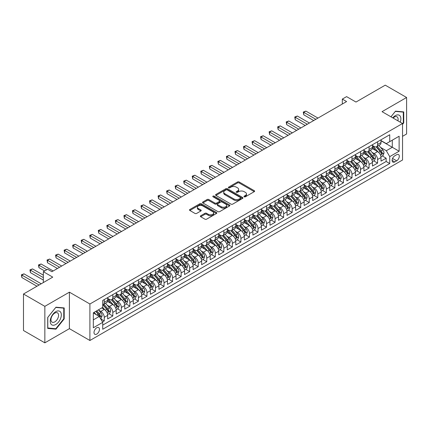 <?xml version="1.0" encoding="UTF-8"?>
<svg xmlns="http://www.w3.org/2000/svg" width="428" height="428" viewBox="0 0 428 428"><rect width="100%" height="100%" fill="white"/><g stroke="black" fill="none" stroke-linecap="round" stroke-linejoin="round"><path stroke-width="0.64" d="M244.201 196.805A0.829 0.482 0 0 0 245.372 196.805L254.28 191.658A1.188 0.685 0 0 0 254.628 191.177A1.188 0.685 0 0 0 254.28 190.69L239.188 181.98A1.188 0.685 0 0 0 237.513 181.98L228.606 187.122A0.829 0.482 0 0 0 228.359 187.459A0.829 0.482 0 0 0 228.606 187.801A0.829 0.482 0 0 0 229.777 187.801L230.927 187.132A3.793 2.188 0 0 1 236.293 187.132L237.556 187.86A3.793 2.188 0 0 1 238.664 189.406A3.793 2.188 0 0 1 237.556 190.958L236.4 191.621A0.829 0.482 0 0 0 236.16 191.963A0.829 0.482 0 0 0 236.4 192.3A0.829 0.482 0 0 0 237.572 192.3L238.728 191.637A3.793 2.188 0 0 1 244.094 191.637L245.351 192.359A3.793 2.188 0 0 1 246.464 193.911A3.793 2.188 0 0 1 245.351 195.457L244.201 196.126A0.829 0.482 0 0 0 243.955 196.463A0.829 0.482 0 0 0 244.201 196.805L244.201 196.126M96.739 334.086A3.868 2.231 120 0 0 99.264 330.678A3.868 2.231 120 0 0 98.675 327.58A3.868 2.231 120 0 0 96.739 327.773A3.868 2.231 120 0 0 94.213 331.181A3.868 2.231 120 0 0 94.807 334.279A3.868 2.231 120 0 0 96.739 334.086M200.705 215.766A1.188 0.685 0 0 0 200.358 216.252A1.188 0.685 0 0 0 200.705 216.734L204.937 219.179A1.188 0.685 0 0 0 206.617 219.179L216.509 213.465A1.188 0.685 0 0 0 216.857 212.984A1.188 0.685 0 0 0 216.509 212.497L201.417 203.787A1.188 0.685 0 0 0 199.742 203.787L189.845 209.495A1.188 0.685 0 0 0 189.497 209.982A1.188 0.685 0 0 0 189.845 210.464L194.959 213.417A1.188 0.685 0 0 0 196.639 213.417L200.871 210.972A1.188 0.685 0 0 0 201.219 210.49A1.188 0.685 0 0 0 200.871 210.004L198.335 208.543A3.173 1.83 0 0 1 197.404 207.248A3.173 1.83 0 0 1 199.362 205.552A3.173 1.83 0 0 1 202.819 205.954L212.759 211.689A3.173 1.83 0 0 1 213.684 212.984A3.173 1.83 0 0 1 211.726 214.674A3.173 1.83 0 0 1 208.27 214.278L206.617 213.321A1.188 0.685 0 0 0 204.937 213.321L200.705 215.766L200.705 216.734M402.545 136.329L406.6 133.985L406.6 97.488L385.243 85.161L355.989 102.051L346.594 96.626L342.32 99.093L346.594 101.559L51.895 271.7L47.626 269.233L43.351 271.7L43.351 282.55M44.849 306.346L44.849 342.839L69.406 328.661L69.406 292.169L44.849 306.346L23.492 294.015L52.751 277.125L43.351 271.7M69.406 292.169L89.907 304.003L402.545 123.505L402.545 159.997L89.907 340.495L89.907 304.003M406.6 97.488L382.044 111.665L402.545 123.505M231.013 204.124A1.188 0.685 0 0 0 232.693 204.124L242.585 198.41A1.188 0.685 0 0 0 242.933 197.929A1.188 0.685 0 0 0 242.585 197.442L227.493 188.732A1.188 0.685 0 0 0 225.813 188.732L215.921 194.44A1.188 0.685 0 0 0 215.573 194.927A1.188 0.685 0 0 0 215.921 195.409L231.013 204.124M213.363 196.982A0.829 0.482 0 0 1 214.203 197.099L229.531 205.948L219.655 211.651A1.188 0.685 0 0 1 217.975 211.651L202.883 202.936L202.883 201.968A1.188 0.685 0 0 0 202.535 202.455A1.188 0.685 0 0 0 202.883 202.936M202.883 201.968L207.12 199.523A1.188 0.685 0 0 1 208.794 199.523L214.915 203.059A1.188 0.685 0 0 0 216.595 203.059L219.404 201.438A1.188 0.685 0 0 0 219.751 200.951A1.188 0.685 0 0 0 219.404 200.47L213.032 196.789A0.829 0.482 0 0 1 212.786 196.452A0.829 0.482 0 0 1 213.299 196.008A0.829 0.482 0 0 1 214.203 196.115L229.547 204.969A1.188 0.685 0 0 1 229.895 205.456A1.188 0.685 0 0 1 229.547 205.938L229.547 204.969M44.849 342.839L23.492 330.512L23.492 294.015M102.485 321.942L104.255 320.92L100.714 318.871M98.697 310.161L100.842 311.402A4.831 2.787 60 0 1 104.255 317.319L107.674 315.345L107.674 318.946L112.799 315.987L108.91 313.745M107.235 305.228L109.381 306.469A4.831 2.787 60 0 1 112.799 312.387L116.218 310.412L116.218 314.013L121.343 311.054L117.454 308.813M115.779 300.301L117.925 301.537A4.831 2.787 60 0 1 121.343 307.454L124.757 305.485L124.757 309.08L129.882 306.122L125.998 303.88M124.323 295.368L126.469 296.604A4.831 2.787 60 0 1 129.882 302.521L133.301 300.552L133.301 304.153L138.426 301.194L134.536 298.947M132.862 290.435L135.007 291.671A4.831 2.787 60 0 1 138.426 297.594L141.839 295.62L141.839 299.22L146.965 296.262L143.08 294.015M141.406 285.503L143.551 286.744A4.831 2.787 60 0 1 146.965 292.661L150.383 290.687L150.383 294.287L155.508 291.329L151.624 289.087M149.95 280.57L152.09 281.811A4.831 2.787 60 0 1 155.508 287.728L158.927 285.754L158.927 289.355L164.052 286.396L160.163 284.155M158.488 275.643L160.634 276.879A4.831 2.787 60 0 1 164.052 282.796L167.466 280.822L167.466 284.422L172.591 281.464L168.707 279.222M167.032 270.71L169.178 271.946A4.831 2.787 60 0 1 172.591 277.863L176.01 275.894L176.01 279.495L181.135 276.536L177.246 274.289M175.571 265.777L177.716 267.013A4.831 2.787 60 0 1 181.135 272.936L184.554 270.961L184.554 274.562L189.679 271.603L185.789 269.356M184.115 260.845L186.26 262.086A4.831 2.787 60 0 1 189.679 268.003L193.092 266.029L193.092 269.629L198.218 266.671L194.333 264.424M192.659 255.912L194.804 257.153A4.831 2.787 60 0 1 198.218 263.07L201.636 261.096L201.636 264.697L206.761 261.738L202.872 259.496M201.197 250.985L203.343 252.22A4.831 2.787 60 0 1 206.761 258.137L210.18 256.163L210.18 259.764L215.3 256.805L211.416 254.564M209.741 246.052L211.887 247.288A4.831 2.787 60 0 1 215.3 253.205L218.719 251.236L218.719 254.837L223.844 251.873L219.96 249.631M218.285 241.119L220.425 242.355A4.831 2.787 60 0 1 223.844 248.277L227.263 246.303L227.263 249.904L232.388 246.945L228.499 244.698M226.824 236.186L228.969 237.428A4.831 2.787 60 0 1 232.388 243.345L235.801 241.371L235.801 244.971L240.927 242.013L237.042 239.766M235.368 231.254L237.513 232.495A4.831 2.787 60 0 1 240.927 238.412L244.345 236.438L244.345 240.038L249.471 237.08L245.586 234.838M243.906 226.326L246.052 227.562A4.831 2.787 60 0 1 249.471 233.479L252.889 231.505L252.889 235.106L258.014 232.147L254.125 229.906M252.45 221.394L254.596 222.63A4.831 2.787 60 0 1 258.014 228.547L261.428 226.578L261.428 230.178L266.553 227.215L262.669 224.973M260.994 216.461L263.14 217.697A4.831 2.787 60 0 1 266.553 223.619L269.972 221.645L269.972 225.246L275.097 222.287L271.208 220.04M269.533 211.528L271.678 212.769A4.831 2.787 60 0 1 275.097 218.687L278.516 216.712L278.516 220.313L283.641 217.354L279.752 215.107M278.077 206.596L280.222 207.837A4.831 2.787 60 0 1 283.641 213.754L287.054 211.78L287.054 215.38L292.18 212.422L288.295 210.18M286.621 201.668L288.761 202.904A4.831 2.787 60 0 1 292.18 208.821L295.598 206.847L295.598 210.448L300.724 207.489L296.834 205.247M295.16 196.736L297.305 197.971A4.831 2.787 60 0 1 300.724 203.889L304.137 201.92L304.137 205.52L309.262 202.556L305.378 200.315M303.703 191.803L305.849 193.039A4.831 2.787 60 0 1 309.262 198.961L312.681 196.987L312.681 200.588L317.806 197.629L313.922 195.382M312.247 186.87L314.387 188.111A4.831 2.787 60 0 1 317.806 194.028L321.225 192.054L321.225 195.655L326.35 192.696L322.461 190.449M320.786 181.937L322.931 183.179A4.831 2.787 60 0 1 326.35 189.096L329.763 187.122L329.763 190.722L334.889 187.764L331.005 185.522M329.33 177.005L331.475 178.246A4.831 2.787 60 0 1 334.889 184.163L338.307 182.189L338.307 185.789L343.433 182.831L339.543 180.589M337.869 172.077L340.014 173.313A4.831 2.787 60 0 1 343.433 179.23L346.851 177.262L346.851 180.857L351.976 177.898L348.087 175.657M346.413 167.145L348.558 168.381A4.831 2.787 60 0 1 351.976 174.298L355.39 172.329L355.39 175.929L360.515 172.971L356.631 170.724M354.956 162.212L357.102 163.453A4.831 2.787 60 0 1 360.515 169.37L363.934 167.396L363.934 170.997L369.059 168.038L365.17 165.791M363.495 157.279L365.64 158.521A4.831 2.787 60 0 1 369.059 164.438L372.472 162.463L372.472 166.064L377.598 163.105L377.598 159.505A4.831 2.787 -120 0 0 374.184 153.588L372.039 152.347M373.714 160.864L377.598 163.105M107.674 315.345A4.831 2.787 -120 0 0 104.255 309.428L101.693 307.946M116.218 310.412A4.831 2.787 -120 0 0 112.799 304.495L107.519 301.446M124.757 305.485A4.831 2.787 -120 0 0 121.343 299.563L116.058 296.513M133.301 300.552A4.831 2.787 -120 0 0 129.882 294.635L124.602 291.58M141.839 295.62A4.831 2.787 -120 0 0 138.426 289.703L133.14 286.653M150.383 290.687A4.831 2.787 -120 0 0 146.965 284.77L141.684 281.72M158.927 285.754A4.831 2.787 -120 0 0 155.508 279.837L150.228 276.788M167.466 280.822A4.831 2.787 -120 0 0 164.052 274.904L158.767 271.855M176.01 275.894A4.831 2.787 -120 0 0 172.591 269.977L167.311 266.922M184.554 270.961A4.831 2.787 -120 0 0 181.135 265.044L175.855 261.995M193.092 266.029A4.831 2.787 -120 0 0 189.679 260.112L184.393 257.062M201.636 261.096A4.831 2.787 -120 0 0 198.218 255.179L192.937 252.129M210.18 256.163A4.831 2.787 -120 0 0 206.761 250.246L201.476 247.197M218.719 251.236A4.831 2.787 -120 0 0 215.3 245.314L210.02 242.264M227.263 246.303A4.831 2.787 -120 0 0 223.844 240.386L218.564 237.337M235.801 241.371A4.831 2.787 -120 0 0 232.388 235.454L227.102 232.404M244.345 236.438A4.831 2.787 -120 0 0 240.927 230.521L235.646 227.471M252.889 231.505A4.831 2.787 -120 0 0 249.471 225.588L244.19 222.539M261.428 226.578A4.831 2.787 -120 0 0 258.014 220.655L252.729 217.606M269.972 221.645A4.831 2.787 -120 0 0 266.553 215.728L261.273 212.679M278.516 216.712A4.831 2.787 -120 0 0 275.097 210.795L269.811 207.746M287.054 211.78A4.831 2.787 -120 0 0 283.641 205.863L278.355 202.813M295.598 206.847A4.831 2.787 -120 0 0 292.18 200.93L286.899 197.88M304.137 201.92A4.831 2.787 -120 0 0 300.724 195.997L295.438 192.948M312.681 196.987A4.831 2.787 -120 0 0 309.262 191.07L303.982 188.02M321.225 192.054A4.831 2.787 -120 0 0 317.806 186.137L312.526 183.088M329.763 187.122A4.831 2.787 -120 0 0 326.35 181.204L321.064 178.155M338.307 182.189A4.831 2.787 -120 0 0 334.889 176.272L329.608 173.222M346.851 177.262A4.831 2.787 -120 0 0 343.433 171.339L338.152 168.29M355.39 172.329A4.831 2.787 -120 0 0 351.976 166.412L346.691 163.362M363.934 167.396A4.831 2.787 -120 0 0 360.515 161.479L355.235 158.43M372.472 162.463A4.831 2.787 -120 0 0 369.059 156.546L363.773 153.497M396.649 154.722L394.771 155.808A3.745 2.161 120 0 0 392.321 159.109A3.745 2.161 120 0 0 392.899 162.105A3.745 2.161 120 0 0 394.771 161.923L396.649 160.837A3.745 2.161 120 0 0 399.094 157.536A3.745 2.161 120 0 0 398.522 154.535A3.745 2.161 120 0 0 396.649 154.722M93.325 319.882L99.301 316.431L102.72 322.348L102.72 329.255L389.731 163.549L389.731 156.643L386.313 150.726L380.583 147.419M102.72 322.348L93.325 327.773L93.325 312.782L102.72 307.358L102.72 300.451L389.731 134.75L389.731 141.652L399.126 136.227L399.126 151.218L389.731 156.643M107.674 298.38L109.381 299.365A4.831 2.787 60 0 0 111.799 299.605L115.218 297.631A4.831 2.787 -120 0 0 116.218 295.422L116.218 292.661M116.218 293.447L117.925 294.437A4.831 2.787 60 0 0 120.343 294.673L123.756 292.704A4.831 2.787 -120 0 0 124.757 290.489L124.757 287.728M124.757 288.515L126.469 289.505A4.831 2.787 60 0 0 128.882 289.745L132.3 287.771A4.831 2.787 -120 0 0 133.301 285.556L133.301 282.796M133.301 283.587L135.007 284.572A4.831 2.787 60 0 0 137.425 284.813L140.839 282.838A4.831 2.787 -120 0 0 141.839 280.629L141.839 277.863M141.839 278.655L143.551 279.639A4.831 2.787 60 0 0 145.964 279.88L149.383 277.906A4.831 2.787 -120 0 0 150.383 275.696L150.383 272.936M150.383 273.722L152.09 274.706A4.831 2.787 60 0 0 154.508 274.947L157.927 272.973A4.831 2.787 -120 0 0 158.927 270.764L158.927 268.003M158.927 268.789L160.634 269.779A4.831 2.787 60 0 0 163.052 270.014L166.465 268.046A4.831 2.787 -120 0 0 167.466 265.831L167.466 263.07M167.466 263.857L169.178 264.846A4.831 2.787 60 0 0 171.591 265.087L175.009 263.113A4.831 2.787 -120 0 0 176.01 260.898L176.01 258.137M176.01 258.929L177.716 259.914A4.831 2.787 60 0 0 180.135 260.154L183.553 258.18A4.831 2.787 -120 0 0 184.554 255.971L184.554 253.205M184.554 253.997L186.26 254.981A4.831 2.787 60 0 0 188.678 255.222L192.092 253.248A4.831 2.787 -120 0 0 193.092 251.038L193.092 248.277M193.092 249.064L194.804 250.048A4.831 2.787 60 0 0 197.217 250.289L200.636 248.315A4.831 2.787 -120 0 0 201.636 246.105L201.636 243.345M201.636 244.131L203.343 245.121A4.831 2.787 60 0 0 205.761 245.356L209.174 243.388A4.831 2.787 -120 0 0 210.18 241.173L210.18 238.412M210.18 239.199L211.887 240.188A4.831 2.787 60 0 0 214.3 240.429L217.718 238.455A4.831 2.787 -120 0 0 218.719 236.24L218.719 233.479M218.719 234.271L220.425 235.256A4.831 2.787 60 0 0 222.844 235.496L226.262 233.522A4.831 2.787 -120 0 0 227.263 231.313L227.263 228.547M227.263 229.338L228.969 230.323A4.831 2.787 60 0 0 231.388 230.564L234.801 228.589A4.831 2.787 -120 0 0 235.801 226.38L235.801 223.614M235.801 224.406L237.513 225.39A4.831 2.787 60 0 0 239.926 225.631L243.345 223.657A4.831 2.787 -120 0 0 244.345 221.447L244.345 218.687M244.345 219.473L246.052 220.463A4.831 2.787 60 0 0 248.47 220.698L251.889 218.729A4.831 2.787 -120 0 0 252.889 216.514L252.889 213.754M252.889 214.54L254.596 215.53A4.831 2.787 60 0 0 257.014 215.766L260.427 213.797A4.831 2.787 -120 0 0 261.428 211.582L261.428 208.821M261.428 209.613L263.14 210.597A4.831 2.787 60 0 0 265.553 210.838L268.971 208.864A4.831 2.787 -120 0 0 269.972 206.649L269.972 203.889M269.972 204.68L271.678 205.665A4.831 2.787 60 0 0 274.097 205.905L277.51 203.931A4.831 2.787 -120 0 0 278.516 201.722L278.516 198.956M278.516 199.748L280.222 200.732A4.831 2.787 60 0 0 282.635 200.973L286.054 198.999A4.831 2.787 -120 0 0 287.054 196.789L287.054 194.028M287.054 194.815L288.761 195.805A4.831 2.787 60 0 0 291.179 196.04L294.598 194.071A4.831 2.787 -120 0 0 295.598 191.856L295.598 189.096M295.598 189.882L297.305 190.872A4.831 2.787 60 0 0 299.723 191.107L303.136 189.139A4.831 2.787 -120 0 0 304.137 186.924L304.137 184.163M304.137 184.955L305.849 185.939A4.831 2.787 60 0 0 308.262 186.18L311.68 184.206A4.831 2.787 -120 0 0 312.681 181.991L312.681 179.23M312.681 180.022L314.387 181.007A4.831 2.787 60 0 0 316.806 181.247L320.224 179.273A4.831 2.787 -120 0 0 321.225 177.064L321.225 174.298M321.225 175.089L322.931 176.074A4.831 2.787 60 0 0 325.35 176.315L328.763 174.34A4.831 2.787 -120 0 0 329.763 172.131L329.763 169.37M329.763 170.157L331.475 171.147A4.831 2.787 60 0 0 333.888 171.382L337.307 169.413A4.831 2.787 -120 0 0 338.307 167.198L338.307 164.438M338.307 165.224L340.014 166.214A4.831 2.787 60 0 0 342.432 166.449L345.851 164.48A4.831 2.787 -120 0 0 346.851 162.266L346.851 159.505M346.851 160.297L348.558 161.281A4.831 2.787 60 0 0 350.971 161.522L354.389 159.548A4.831 2.787 -120 0 0 355.39 157.333L355.39 154.572M355.39 155.364L357.102 156.348A4.831 2.787 60 0 0 359.515 156.589L362.933 154.615A4.831 2.787 -120 0 0 363.934 152.405L363.934 149.639M363.934 150.431L365.64 151.416A4.831 2.787 60 0 0 368.059 151.656L371.472 149.682A4.831 2.787 -120 0 0 372.472 147.473L372.472 144.712M102.72 325.109L386.142 161.479L386.142 158.173L381.016 161.131L381.016 157.531A4.831 2.787 -120 0 0 377.598 151.614L372.317 148.564M372.472 145.499L374.184 146.483A4.831 2.787 -120 0 0 376.597 146.724A4.831 2.787 -120 0 0 377.598 144.514L377.598 141.754M376.597 146.724L380.016 144.75A4.831 2.787 -120 0 0 381.016 142.54L381.016 139.779M104.255 299.563L104.255 302.329A4.831 2.787 60 0 1 103.255 304.538A4.831 2.787 60 0 1 102.72 304.731M103.255 304.538L106.674 302.564A4.831 2.787 -120 0 0 107.674 300.354L107.674 297.594M112.799 294.63L112.799 297.396A4.831 2.787 60 0 1 111.799 299.605M121.343 289.703L121.343 292.463A4.831 2.787 60 0 1 120.343 294.673M129.882 284.77L129.882 287.53A4.831 2.787 60 0 1 128.882 289.745M138.426 279.837L138.426 282.598A4.831 2.787 60 0 1 137.425 284.813M146.965 274.904L146.965 277.665A4.831 2.787 60 0 1 145.964 279.88M155.508 269.972L155.508 272.738A4.831 2.787 60 0 1 154.508 274.947M164.052 265.044L164.052 267.805A4.831 2.787 60 0 1 163.052 270.014M172.591 260.112L172.591 262.872A4.831 2.787 60 0 1 171.591 265.087M181.135 255.179L181.135 257.94A4.831 2.787 60 0 1 180.135 260.154M189.679 250.246L189.679 253.007A4.831 2.787 60 0 1 188.678 255.222M198.218 245.314L198.218 248.079A4.831 2.787 60 0 1 197.217 250.289M206.761 240.386L206.761 243.147A4.831 2.787 60 0 1 205.761 245.356M215.3 235.454L215.3 238.214A4.831 2.787 60 0 1 214.3 240.429M223.844 230.521L223.844 233.281A4.831 2.787 60 0 1 222.844 235.496M232.388 225.588L232.388 228.349A4.831 2.787 60 0 1 231.388 230.564M240.927 220.655L240.927 223.421A4.831 2.787 60 0 1 239.926 225.631M249.471 215.728L249.471 218.489A4.831 2.787 60 0 1 248.47 220.698M258.014 210.795L258.014 213.556A4.831 2.787 60 0 1 257.014 215.766M266.553 205.863L266.553 208.623A4.831 2.787 60 0 1 265.553 210.838M275.097 200.93L275.097 203.691A4.831 2.787 60 0 1 274.097 205.905M283.641 195.997L283.641 198.763A4.831 2.787 60 0 1 282.635 200.973M292.18 191.07L292.18 193.831A4.831 2.787 60 0 1 291.179 196.04M300.724 186.137L300.724 188.898A4.831 2.787 60 0 1 299.723 191.107M309.262 181.204L309.262 183.965A4.831 2.787 60 0 1 308.262 186.18M317.806 176.272L317.806 179.032A4.831 2.787 60 0 1 316.806 181.247M326.35 171.339L326.35 174.105A4.831 2.787 60 0 1 325.35 176.315M334.889 166.412L334.889 169.172A4.831 2.787 60 0 1 333.888 171.382M343.433 161.479L343.433 164.24A4.831 2.787 60 0 1 342.432 166.449M351.976 156.546L351.976 159.307A4.831 2.787 60 0 1 350.971 161.522M360.515 151.614L360.515 154.374A4.831 2.787 60 0 1 359.515 156.589M369.059 146.681L369.059 149.447A4.831 2.787 60 0 1 368.059 151.656M369.059 164.438L369.059 168.038M360.515 169.37L360.515 172.971M351.976 174.298L351.976 177.898M343.433 179.23L343.433 182.831M334.889 184.163L334.889 187.764M326.35 189.096L326.35 192.696M317.806 194.028L317.806 197.629M309.262 198.961L309.262 202.556M300.724 203.889L300.724 207.489M292.18 208.821L292.18 212.422M283.641 213.754L283.641 217.354M275.097 218.687L275.097 222.287M266.553 223.619L266.553 227.215M258.014 228.547L258.014 232.147M249.471 233.479L249.471 237.08M240.927 238.412L240.927 242.013M232.388 243.345L232.388 246.945M223.844 248.277L223.844 251.873M215.3 253.205L215.3 256.805M206.761 258.137L206.761 261.738M198.218 263.07L198.218 266.671M189.679 268.003L189.679 271.603M181.135 272.936L181.135 276.536M172.591 277.863L172.591 281.464M164.052 282.796L164.052 286.396M155.508 287.728L155.508 291.329M146.965 292.661L146.965 296.262M138.426 297.594L138.426 301.194M129.882 302.521L129.882 306.122M121.343 307.454L121.343 311.054M112.799 312.387L112.799 315.987M104.255 317.319L104.255 320.92M99.301 316.431L93.325 312.98M386.313 150.726L392.294 147.275L392.294 140.175L399.126 136.227M381.016 140.764L399.126 151.218M381.016 140.566L386.313 143.626L389.731 141.652M69.406 328.661L89.907 340.495M342.32 99.093L342.32 104.025M382.258 155.931L386.142 158.173M386.142 161.479L389.731 163.549M402.545 124.371L403.738 122.884L403.738 111.895L395.493 111.157L390.951 116.812M47.711 328.437L55.95 329.169L64.195 318.919L64.195 307.925L55.95 307.192L47.711 317.448L47.711 328.437M403.31 122.638L403.738 122.884M63.767 318.673L64.195 318.919M55.084 328.667L55.95 329.169M244.532 196.917L245.351 196.447A3.793 2.188 0 0 0 246.464 194.895L246.464 193.911M238.664 189.406L238.664 190.396A3.793 2.188 0 0 1 237.556 191.942L236.732 192.418M254.264 191.669L239.188 182.965A1.188 0.685 0 0 0 237.513 182.965L228.937 187.913M242.569 198.421L227.493 189.716A1.188 0.685 0 0 0 225.813 189.716L215.937 195.419L215.921 194.44M240.488 198.266A0.829 0.482 0 0 0 240.734 197.929A0.829 0.482 0 0 0 240.488 197.592L227.241 189.941A0.829 0.482 0 0 0 226.07 189.941L224.85 190.642A3.793 2.188 0 0 0 223.742 192.193A3.793 2.188 0 0 0 224.85 193.74L233.907 198.966A3.793 2.188 0 0 0 239.273 198.966L240.488 198.266L240.488 199.255A0.829 0.482 0 0 0 240.734 198.913L240.734 197.929M223.742 192.193L223.742 193.178A3.793 2.188 0 0 0 224.85 194.729L224.85 193.74M240.488 199.255L239.273 199.956A3.793 2.188 0 0 1 233.907 199.956L224.85 194.729M202.899 202.947L207.12 200.513L207.12 199.523M219.751 200.951L219.751 201.941A1.188 0.685 0 0 1 219.404 202.423L216.595 204.044A1.188 0.685 0 0 1 214.915 204.044L208.794 200.513A1.188 0.685 0 0 0 207.12 200.513M221.265 206.724A3.173 1.83 0 0 0 224.721 207.125A3.173 1.83 0 0 0 226.68 205.429A3.173 1.83 0 0 0 225.754 204.135L222.25 202.118A1.188 0.685 0 0 0 220.575 202.118L217.766 203.739A1.188 0.685 0 0 0 217.419 204.22A1.188 0.685 0 0 0 217.766 204.707L221.265 206.724L221.265 207.714A3.173 1.83 0 0 0 224.721 208.11A3.173 1.83 0 0 0 226.68 206.419L226.68 205.429M217.419 204.22L217.419 205.21A1.188 0.685 0 0 0 217.766 205.691L217.766 204.707M221.265 207.714L217.766 205.691M213.684 212.984L213.684 213.968A3.173 1.83 0 0 1 211.726 215.659A3.173 1.83 0 0 1 208.27 215.263L206.617 214.31A1.188 0.685 0 0 0 204.937 214.31L200.721 216.745M197.404 207.248L197.404 208.233A3.173 1.83 0 0 0 198.335 209.527L198.335 208.543M200.871 210.004L200.871 210.972L198.335 209.527M216.493 213.476L201.417 204.771A1.188 0.685 0 0 0 199.742 204.771L189.861 210.474M380.947 156.685L383.151 155.412L384.007 152.946A3.199 1.846 -120 0 0 382.76 149.939L378.855 145.424M378.074 151.929L373.446 146.569A9.239 5.334 -120 0 0 372.472 145.552M375.538 150.421L372.949 147.425A7.672 4.43 -120 0 0 372.472 146.911M317.977 118.08L305.892 111.103L303.757 112.334L303.757 114.8L313.708 120.546M376.164 146.9L380.112 151.469A3.199 1.846 60 0 1 381.252 153.673C381.733 154.315 382.076 154.123 382.279 153.085A3.199 1.846 -120 0 0 381.134 150.875L377.234 146.36M376.394 146.825L380.636 151.737A1.632 0.942 60 0 1 381.048 152.373L382.279 153.085M381.252 153.673L381.487 154.053M303.757 114.8L303.286 112.061L315.843 119.31M303.286 112.061L305.892 111.103M400.244 122.178A7.854 4.531 120 0 0 395.322 115.64A7.854 4.531 120 0 0 392.754 117.85M397.906 120.824A5.377 3.103 120 0 0 397.002 116.812A5.377 3.103 120 0 0 394.311 117.074A5.377 3.103 120 0 0 393.07 118.037M390.967 116.823L395.322 111.398L403.31 112.115L403.31 122.761L402.545 123.719M402.78 111.81L403.31 112.115M60.589 318.512A7.854 4.531 120 0 0 58.556 310.926A7.854 4.531 120 0 0 50.975 317.651A7.854 4.531 120 0 0 53.008 325.237A7.854 4.531 120 0 0 60.589 318.512M58.064 317.795A5.377 3.103 120 0 0 57.459 312.841A5.377 3.103 120 0 0 51.478 317.207A5.377 3.103 120 0 0 52.082 322.156A5.377 3.103 120 0 0 58.064 317.795M47.797 328.019L47.797 317.367L55.779 307.432L63.767 308.149L63.767 318.796L55.779 328.731L47.711 327.971M63.237 307.839L63.767 308.149M372.403 161.618L374.612 160.345L375.463 157.879A3.199 1.846 -120 0 0 374.216 154.872L370.316 150.351M369.535 156.857L364.902 151.501A9.239 5.334 -120 0 0 363.934 150.485M366.994 155.353L364.405 152.357A7.672 4.43 -120 0 0 363.934 151.844M309.433 123.013L297.348 116.031L295.213 117.267L295.213 119.733L305.164 125.479M367.62 151.828L371.568 156.402A3.199 1.846 60 0 1 372.713 158.606C373.195 159.248 373.532 159.05 373.735 158.012A3.199 1.846 -120 0 0 372.595 155.808L368.69 151.293M367.855 151.758L372.098 156.664A1.632 0.942 60 0 1 372.504 157.306L373.735 158.012M372.713 158.606L372.943 158.986M295.213 119.733L294.742 116.994L307.299 124.243M294.742 116.994L297.348 116.031M363.859 166.551L366.068 165.278L366.924 162.811A3.199 1.846 -120 0 0 365.678 159.804L361.772 155.284M360.991 161.789L356.364 156.434A9.239 5.334 -120 0 0 355.39 155.418M358.45 160.286L355.866 157.29A7.672 4.43 -120 0 0 355.39 156.771M300.895 127.94L288.804 120.964L286.669 122.199L286.669 124.666L296.62 130.406M359.081 156.76L363.03 161.335A3.199 1.846 60 0 1 364.169 163.539C364.651 164.181 364.993 163.983 365.196 162.945A3.199 1.846 -120 0 0 364.051 160.741L360.151 156.22M359.311 156.685L363.554 161.597A1.632 0.942 60 0 1 363.966 162.239L365.196 162.945M364.169 163.539L364.399 163.919M286.669 124.666L286.204 121.927L298.755 129.176M286.204 121.927L288.804 120.964M355.32 171.484L357.524 170.205L358.38 167.739A3.199 1.846 -120 0 0 357.134 164.737L353.228 160.216M352.447 166.722L347.82 161.361A9.239 5.334 -120 0 0 346.851 160.345M349.911 165.219L347.322 162.223A7.672 4.43 -120 0 0 346.851 161.704M292.351 132.873L280.265 125.896L278.13 127.127L278.13 129.593L288.081 135.339M350.537 161.693L354.486 166.262A3.199 1.846 60 0 1 355.625 168.471C356.107 169.114 356.449 168.916 356.652 167.878A3.199 1.846 -120 0 0 355.513 165.673L351.607 161.153M350.773 161.618L355.01 166.529A1.632 0.942 60 0 1 355.422 167.166L356.652 167.878M355.625 168.471L355.861 168.851M278.13 129.593L277.66 126.859L290.216 134.108M277.66 126.859L280.265 125.896M346.776 176.411L348.986 175.138L349.837 172.671A3.199 1.846 -120 0 0 348.59 169.665L344.69 165.149M343.909 171.655L339.281 166.294A9.239 5.334 -120 0 0 338.307 165.278M341.367 170.151L338.778 167.15A7.672 4.43 -120 0 0 338.307 166.636M283.807 137.805L271.721 130.829L269.587 132.059L269.587 134.526L279.538 140.272M341.993 166.626L345.942 171.195A3.199 1.846 60 0 1 347.087 173.399C347.568 174.046 347.905 173.848 348.108 172.81A3.199 1.846 -120 0 0 346.969 170.606L343.063 166.085M342.229 166.551L346.471 171.462A1.632 0.942 60 0 1 346.883 172.099L348.108 172.81M347.087 173.399L347.317 173.779M269.587 134.526L269.116 131.792L281.672 139.041M269.116 131.792L271.721 130.829M338.238 181.344L340.442 180.07L341.298 177.604A3.199 1.846 -120 0 0 340.051 174.597L336.146 170.082M335.365 176.587L330.737 171.227A9.239 5.334 -120 0 0 329.763 170.21M332.829 175.079L330.239 172.083A7.672 4.43 -120 0 0 329.763 171.569M275.268 142.738L263.183 135.762L261.043 136.992L261.043 139.458L270.994 145.204M333.455 171.558L337.403 176.127A3.199 1.846 60 0 1 338.543 178.332C339.024 178.979 339.367 178.781 339.57 177.743A3.199 1.846 -120 0 0 338.425 175.534L334.525 171.018M333.685 171.484L337.927 176.395A1.632 0.942 60 0 1 338.339 177.031L339.57 177.743M338.543 178.332L338.778 178.711M261.043 139.458L260.577 136.719L273.134 143.969M260.577 136.719L263.183 135.762M329.694 186.276L331.898 185.003L332.754 182.537A3.199 1.846 -120 0 0 331.507 179.53L327.607 175.009M326.821 181.515L322.193 176.159A9.239 5.334 -120 0 0 321.225 175.143M324.285 180.011L321.695 177.015A7.672 4.43 -120 0 0 321.225 176.502M266.724 147.671L254.639 140.689L252.504 141.925L252.504 144.391L262.455 150.137M324.911 176.486L328.859 181.06A3.199 1.846 60 0 1 329.999 183.264C330.48 183.906 330.823 183.708 331.026 182.67A3.199 1.846 -120 0 0 329.886 180.466L325.981 175.951M325.146 176.416L329.383 181.322A1.632 0.942 60 0 1 329.795 181.964L331.026 182.67M329.999 183.264L330.234 183.644M252.504 144.391L252.033 141.652L264.59 148.901M252.033 141.652L254.639 140.689M321.15 191.209L323.359 189.936L324.21 187.469A3.199 1.846 -120 0 0 322.963 184.463L319.063 179.942M318.282 186.448L313.654 181.092A9.239 5.334 -120 0 0 312.681 180.076M315.741 184.944L313.152 181.948A7.672 4.43 -120 0 0 312.681 181.435M258.186 152.603L246.095 145.622L243.96 146.858L243.96 149.324L253.911 155.064M316.372 181.419L320.315 185.993A3.199 1.846 60 0 1 321.46 188.197C321.942 188.839 322.284 188.641 322.482 187.603A3.199 1.846 -120 0 0 321.342 185.399L317.442 180.878M316.602 181.344L320.845 186.255A1.632 0.942 60 0 1 321.257 186.897L322.482 187.603M321.46 188.197L321.69 188.577M243.96 149.324L243.489 146.585L256.046 153.834M243.489 146.585L246.095 145.622M312.611 196.142L314.815 194.863L315.671 192.397A3.199 1.846 -120 0 0 314.425 189.395L310.519 184.875M309.738 191.38L305.111 186.019A9.239 5.334 -120 0 0 304.137 185.003M307.202 189.877L304.613 186.881A7.672 4.43 -120 0 0 304.137 186.362M249.642 157.531L237.556 150.554L235.421 151.785L235.421 154.251L245.372 159.997M307.828 186.351L311.777 190.92A3.199 1.846 60 0 1 312.916 193.13C313.398 193.772 313.74 193.574 313.943 192.536A3.199 1.846 -120 0 0 312.798 190.332L308.898 185.811M308.058 186.276L312.301 191.188A1.632 0.942 60 0 1 312.713 191.824L313.943 192.536M312.916 193.13L313.152 193.51M235.421 154.251L234.951 151.517L247.507 158.767M234.951 151.517L237.556 150.554M304.067 201.069L306.277 199.796L307.127 197.329A3.199 1.846 -120 0 0 305.881 194.323L301.981 189.807M301.2 196.313L296.567 190.952A9.239 5.334 -120 0 0 295.598 189.936M298.658 194.81L296.069 191.808A7.672 4.43 -120 0 0 295.598 191.295M241.098 162.463L229.012 155.487L226.877 156.718L226.877 159.184L236.828 164.93M299.284 191.284L303.233 195.853A3.199 1.846 60 0 1 304.378 198.057C304.854 198.704 305.196 198.506 305.399 197.469A3.199 1.846 -120 0 0 304.26 195.264L300.354 190.744M299.52 191.209L303.762 196.12A1.632 0.942 60 0 1 304.169 196.757L305.399 197.469M304.378 198.057L304.608 198.437M226.877 159.184L226.407 156.45L238.963 163.699M226.407 156.45L229.012 155.487M295.523 206.002L297.733 204.728L298.589 202.262A3.199 1.846 -120 0 0 297.342 199.255L293.437 194.74M292.656 201.246L288.028 195.885A9.239 5.334 -120 0 0 287.054 194.868M290.114 199.742L287.53 196.741A7.672 4.43 -120 0 0 287.054 196.227M232.559 167.396L220.468 160.42L218.334 161.65L218.334 164.117L228.285 169.863M290.746 196.217L294.694 200.786A3.199 1.846 60 0 1 295.834 202.99C296.315 203.637 296.658 203.439 296.861 202.401A3.199 1.846 -120 0 0 295.716 200.192L291.816 195.676M290.976 196.142L295.218 201.053A1.632 0.942 60 0 1 295.63 201.69L296.861 202.401M295.834 202.99L296.064 203.37M218.334 164.117L217.863 161.377L230.419 168.627M217.863 161.377L220.468 160.42M286.985 210.934L289.189 209.661L290.045 207.195A3.199 1.846 -120 0 0 288.798 204.188L284.893 199.667M284.112 206.173L279.484 200.818A9.239 5.334 -120 0 0 278.516 199.801M281.576 204.67L278.986 201.674A7.672 4.43 -120 0 0 278.516 201.16M224.015 172.329L211.93 165.347L209.795 166.583L209.795 169.049L219.746 174.795M282.202 201.149L286.15 205.718A3.199 1.846 60 0 1 287.29 207.922C287.771 208.564 288.114 208.366 288.317 207.329A3.199 1.846 -120 0 0 287.177 205.124L283.272 200.609M282.432 201.074L286.674 205.986A1.632 0.942 60 0 1 287.086 206.622L288.317 207.329M287.29 207.922L287.525 208.302M209.795 169.049L209.324 166.31L221.881 173.559M209.324 166.31L211.93 165.347M278.441 215.867L280.65 214.594L281.501 212.128A3.199 1.846 -120 0 0 280.254 209.121L276.354 204.6M275.573 211.106L270.94 205.75A9.239 5.334 -120 0 0 269.972 204.734M273.032 209.602L270.442 206.606A7.672 4.43 -120 0 0 269.972 206.093M215.471 177.262L203.386 170.28L201.251 171.516L201.251 173.982L211.202 179.723M273.658 206.077L277.606 210.651A3.199 1.846 60 0 1 278.751 212.855C279.233 213.497 279.57 213.299 279.773 212.261A3.199 1.846 -120 0 0 278.633 210.057L274.728 205.536M273.893 206.002L278.136 210.913A1.632 0.942 60 0 1 278.548 211.555L279.773 212.261M278.751 212.855L278.981 213.235M201.251 173.982L200.78 171.243L213.337 178.492M200.78 171.243L203.386 170.28M269.897 220.8L272.106 219.521L272.962 217.055A3.199 1.846 -120 0 0 271.716 214.054L267.81 209.533M267.029 216.038L262.401 210.678A9.239 5.334 -120 0 0 261.428 209.661M264.493 214.535L261.904 211.539A7.672 4.43 -120 0 0 261.428 211.02M206.933 182.189L194.847 175.213L192.707 176.443L192.707 178.909L202.658 184.655M265.119 211.009L269.068 215.578A3.199 1.846 60 0 1 270.207 217.788C270.689 218.43 271.031 218.232 271.234 217.194A3.199 1.846 -120 0 0 270.089 214.99L266.189 210.469M265.349 210.934L269.592 215.846A1.632 0.942 60 0 1 270.004 216.482L271.234 217.194M270.207 217.788L270.442 218.168M192.707 178.909L192.242 176.176L204.798 183.425M192.242 176.176L194.847 175.213M261.358 225.727L263.562 224.454L264.418 221.988A3.199 1.846 -120 0 0 263.172 218.981L259.272 214.465M258.485 220.971L253.858 215.61A9.239 5.334 -120 0 0 252.889 214.594M255.949 219.468L253.36 216.466A7.672 4.43 -120 0 0 252.889 215.953M198.389 187.122L186.303 180.145L184.168 181.376L184.168 183.842L194.119 189.588M256.575 215.942L260.524 220.511A3.199 1.846 60 0 1 261.663 222.715C262.145 223.363 262.487 223.165 262.69 222.127A3.199 1.846 -120 0 0 261.551 219.922L257.645 215.402M256.811 215.867L261.048 220.778A1.632 0.942 60 0 1 261.46 221.415L262.69 222.127M261.663 222.715L261.899 223.095M184.168 183.842L183.698 181.108L196.254 188.357M183.698 181.108L186.303 180.145M252.814 230.66L255.024 229.387L255.874 226.92A3.199 1.846 -120 0 0 254.628 223.914L250.728 219.398M249.947 225.904L245.319 220.543A9.239 5.334 -120 0 0 244.345 219.527M247.405 224.4L244.816 221.399A7.672 4.43 -120 0 0 244.345 220.885M189.845 192.054L177.759 185.078L175.624 186.308L175.624 188.775L185.575 194.521M248.037 220.875L251.98 225.444A3.199 1.846 60 0 1 253.125 227.648C253.606 228.295 253.948 228.097 254.146 227.059A3.199 1.846 -120 0 0 253.007 224.85L249.107 220.334M248.267 220.8L252.509 225.711A1.632 0.942 60 0 1 252.921 226.348L254.146 227.059M253.125 227.648L253.355 228.028M175.624 188.775L175.154 186.036L187.71 193.285M175.154 186.036L177.759 185.078M244.276 235.593L246.48 234.319L247.336 231.853A3.199 1.846 -120 0 0 246.089 228.846L242.184 224.326M241.403 230.831L236.775 225.476A9.239 5.334 -120 0 0 235.801 224.459M238.867 229.328L236.277 226.332A7.672 4.43 -120 0 0 235.801 225.818M181.306 196.987L169.221 190.005L167.086 191.241L167.086 193.707L177.037 199.453M239.493 225.807L243.441 230.376A3.199 1.846 60 0 1 244.581 232.581C245.062 233.223 245.405 233.025 245.608 231.987A3.199 1.846 -120 0 0 244.463 229.783L240.563 225.267M239.723 225.733L243.965 230.644A1.632 0.942 60 0 1 244.377 231.281L245.608 231.987M244.581 232.581L244.816 232.96M167.086 193.707L166.615 190.968L179.172 198.218M166.615 190.968L169.221 190.005M235.732 240.525L237.941 239.252L238.792 236.786A3.199 1.846 -120 0 0 237.545 233.779L233.645 229.258M232.859 235.764L228.231 230.408A9.239 5.334 -120 0 0 227.263 229.392M230.323 234.26L227.733 231.264A7.672 4.43 -120 0 0 227.263 230.751M172.762 201.92L160.677 194.938L158.542 196.174L158.542 198.64L168.493 204.381M230.949 230.735L234.897 235.309A3.199 1.846 60 0 1 236.042 237.513C236.518 238.155 236.861 237.957 237.064 236.919A3.199 1.846 -120 0 0 235.924 234.715L232.019 230.194M231.184 230.66L235.427 235.571A1.632 0.942 60 0 1 235.833 236.213L237.064 236.919M236.042 237.513L236.272 237.893M158.542 198.64L158.071 195.901L170.628 203.15M158.071 195.901L160.677 194.938M227.188 245.458L229.397 244.179L230.253 241.718A3.199 1.846 -120 0 0 229.007 238.712L225.101 234.191M224.32 240.697L219.692 235.336A9.239 5.334 -120 0 0 218.719 234.319M221.779 239.193L219.19 236.197A7.672 4.43 -120 0 0 218.719 235.678M164.224 206.847L152.133 199.871L149.998 201.107L149.998 203.568L159.949 209.313M222.41 235.668L226.359 240.236A3.199 1.846 60 0 1 227.498 242.446C227.98 243.088 228.322 242.89 228.52 241.852A3.199 1.846 -120 0 0 227.38 239.648L223.48 235.127M222.64 235.593L226.883 240.504A1.632 0.942 60 0 1 227.295 241.141L228.52 241.852M227.498 242.446L227.728 242.826M149.998 203.568L149.527 200.834L162.084 208.083M149.527 200.834L152.133 199.871M218.649 250.385L220.853 249.112L221.709 246.646A3.199 1.846 -120 0 0 220.463 243.644L216.557 239.124M215.776 245.629L211.148 240.269A9.239 5.334 -120 0 0 210.18 239.252M213.24 244.126L210.651 241.13A7.672 4.43 -120 0 0 210.18 240.611M155.68 211.78L143.594 204.803L141.459 206.034L141.459 208.5L151.41 214.246M213.866 240.6L217.815 245.169A3.199 1.846 60 0 1 218.954 247.373C219.436 248.021 219.778 247.823 219.981 246.785A3.199 1.846 -120 0 0 218.842 244.581L214.936 240.06M214.096 240.525L218.339 245.437A1.632 0.942 60 0 1 218.751 246.073L219.981 246.785M218.954 247.373L219.19 247.753M141.459 208.5L140.989 205.766L153.545 213.016M140.989 205.766L143.594 204.803M210.105 255.318L212.315 254.045L213.165 251.578A3.199 1.846 -120 0 0 211.919 248.572L208.019 244.056M207.238 250.562L202.605 245.201A9.239 5.334 -120 0 0 201.636 244.185M204.696 249.059L202.107 246.057A7.672 4.43 -120 0 0 201.636 245.544M147.136 216.712L135.05 209.736L132.915 210.967L132.915 213.433L142.866 219.179M205.322 245.533L209.271 250.102A3.199 1.846 60 0 1 210.416 252.306C210.897 252.953 211.234 252.755 211.437 251.718A3.199 1.846 -120 0 0 210.298 249.508L206.392 244.993M205.558 245.458L209.8 250.369A1.632 0.942 60 0 1 210.207 251.006L211.437 251.718M210.416 252.306L210.646 252.686M132.915 213.433L132.445 210.694L145.001 217.943M132.445 210.694L135.05 209.736M201.561 260.251L203.771 258.977L204.627 256.511A3.199 1.846 -120 0 0 203.38 253.504L199.475 248.989M198.694 255.489L194.066 250.134A9.239 5.334 -120 0 0 193.092 249.117M196.152 253.986L193.568 250.99A7.672 4.43 -120 0 0 193.092 250.476M138.597 221.645L126.511 214.663L124.371 215.899L124.371 218.366L134.322 224.112M196.784 250.466L200.732 255.035A3.199 1.846 60 0 1 201.872 257.239C202.353 257.881 202.695 257.688 202.899 256.645A3.199 1.846 -120 0 0 201.754 254.441L197.854 249.925M197.014 250.391L201.256 255.302A1.632 0.942 60 0 1 201.668 255.939L202.899 256.645M201.872 257.239L202.107 257.619M124.371 218.366L123.906 215.626L136.462 222.876M123.906 215.626L126.511 214.663M193.023 265.183L195.227 263.91L196.083 261.444A3.199 1.846 -120 0 0 194.836 258.437L190.931 253.916M190.15 260.422L185.522 255.067A9.239 5.334 -120 0 0 184.554 254.05M187.614 258.919L185.024 255.923A7.672 4.43 -120 0 0 184.554 255.409M130.053 226.578L117.968 219.596L115.833 220.832L115.833 223.298L125.784 229.039M188.24 255.393L192.188 259.967A3.199 1.846 60 0 1 193.328 262.171C193.809 262.813 194.151 262.615 194.355 261.578A3.199 1.846 -120 0 0 193.215 259.373L189.31 254.853M188.475 255.318L192.712 260.229A1.632 0.942 60 0 1 193.124 260.871L194.355 261.578M193.328 262.171L193.563 262.551M115.833 223.298L115.362 220.559L127.919 227.808M115.362 220.559L117.968 219.596M184.479 270.116L186.688 268.843L187.539 266.377A3.199 1.846 -120 0 0 186.292 263.37L182.392 258.849M181.611 265.355L176.983 259.994A9.239 5.334 -120 0 0 176.01 258.983M179.07 263.851L176.48 260.855A7.672 4.43 -120 0 0 176.01 260.336M121.509 231.505L109.424 224.529L107.289 225.765L107.289 228.226L117.24 233.972M179.701 260.326L183.644 264.895A3.199 1.846 60 0 1 184.789 267.104C185.271 267.746 185.613 267.548 185.811 266.51A3.199 1.846 -120 0 0 184.671 264.306L180.771 259.785M179.931 260.251L184.174 265.162A1.632 0.942 60 0 1 184.586 265.799L185.811 266.51M184.789 267.104L185.019 267.484M107.289 228.226L106.818 225.492L119.375 232.741M106.818 225.492L109.424 224.529M175.94 275.049L178.144 273.77L179 271.304A3.199 1.846 -120 0 0 177.754 268.303L173.848 263.782M173.067 270.287L168.439 264.927A9.239 5.334 -120 0 0 167.466 263.91M170.531 268.784L167.942 265.788A7.672 4.43 -120 0 0 167.466 265.269M112.971 236.438L100.885 229.462L98.745 230.692L98.745 233.158L108.696 238.904M171.157 265.258L175.106 269.827A3.199 1.846 60 0 1 176.245 272.031C176.727 272.679 177.069 272.481 177.272 271.443A3.199 1.846 -120 0 0 176.127 269.239L172.227 264.718M171.387 265.183L175.63 270.095A1.632 0.942 60 0 1 176.042 270.731L177.272 271.443M176.245 272.031L176.48 272.411M98.745 233.158L98.279 230.424L110.836 237.674M98.279 230.424L100.885 229.462M167.396 279.976L169.606 278.703L170.456 276.237A3.199 1.846 -120 0 0 169.21 273.23L165.31 268.714M164.523 275.22L159.895 269.859A9.239 5.334 -120 0 0 158.927 268.843M161.987 273.717L159.398 270.715A7.672 4.43 -120 0 0 158.927 270.202M104.427 241.371L92.341 234.394L90.206 235.625L90.206 238.091L100.157 243.837M162.613 270.191L166.562 274.76A3.199 1.846 60 0 1 167.701 276.964C168.183 277.611 168.525 277.414 168.728 276.376A3.199 1.846 -120 0 0 167.589 274.166L163.683 269.651M162.849 270.116L167.091 275.027A1.632 0.942 60 0 1 167.498 275.664L168.728 276.376M167.701 276.964L167.936 277.344M90.206 238.091L89.736 235.352L102.292 242.601M89.736 235.352L92.341 234.394M158.852 284.909L161.062 283.636L161.912 281.169A3.199 1.846 -120 0 0 160.666 278.163L156.766 273.647M155.985 280.147L151.357 274.792A9.239 5.334 -120 0 0 150.383 273.776M153.443 278.644L150.854 275.648A7.672 4.43 -120 0 0 150.383 275.134M95.888 246.303L83.797 239.322L81.662 240.557L81.662 243.024L91.613 248.77M154.075 275.124L158.023 279.693A3.199 1.846 60 0 1 159.163 281.897C159.644 282.539 159.986 282.346 160.184 281.303A3.199 1.846 -120 0 0 159.045 279.099L155.145 274.583M154.305 275.049L158.547 279.96A1.632 0.942 60 0 1 158.959 280.597L160.184 281.303M159.163 281.897L159.393 282.277M81.662 243.024L81.192 240.285L93.748 247.534M81.192 240.285L83.797 239.322M150.314 289.842L152.518 288.568L153.374 286.102A3.199 1.846 -120 0 0 152.127 283.095L148.222 278.575M147.441 285.08L142.813 279.725A9.239 5.334 -120 0 0 141.839 278.708M144.905 283.577L142.315 280.581A7.672 4.43 -120 0 0 141.839 280.067M87.344 251.236L75.258 244.254L73.124 245.49L73.124 247.956L83.075 253.702M145.531 280.051L149.479 284.625A3.199 1.846 60 0 1 150.619 286.83C151.1 287.472 151.442 287.274 151.646 286.236A3.199 1.846 -120 0 0 150.501 284.031L146.601 279.511M145.761 279.976L150.003 284.887A1.632 0.942 60 0 1 150.415 285.53L151.646 286.236M150.619 286.83L150.854 287.209M73.124 247.956L72.653 245.217L85.209 252.466M72.653 245.217L75.258 244.254M141.77 294.774L143.979 293.501L144.83 291.035A3.199 1.846 -120 0 0 143.583 288.028L139.683 283.507M138.902 290.013L134.269 284.652A9.239 5.334 -120 0 0 133.301 283.641M136.361 288.509L133.771 285.513A7.672 4.43 -120 0 0 133.301 284.995M78.8 256.163L66.715 249.187L64.58 250.423L64.58 252.884L74.531 258.63M136.987 284.984L140.935 289.558A3.199 1.846 60 0 1 142.08 291.762C142.561 292.404 142.899 292.206 143.102 291.168A3.199 1.846 -120 0 0 141.962 288.964L138.057 284.443M137.222 284.909L141.465 289.82A1.632 0.942 60 0 1 141.871 290.457L143.102 291.168M142.08 291.762L142.31 292.142M64.58 252.884L64.109 250.15L76.666 257.399M64.109 250.15L66.715 249.187M133.226 299.707L135.435 298.428L136.291 295.962A3.199 1.846 -120 0 0 135.045 292.961L131.139 288.44M130.358 294.945L125.73 289.585A9.239 5.334 -120 0 0 124.757 288.568M127.817 293.442L125.233 290.446A7.672 4.43 -120 0 0 124.757 289.927M70.262 261.096L58.171 254.12L56.036 255.35L56.036 257.817L65.987 263.562M128.448 289.916L132.396 294.485A3.199 1.846 60 0 1 133.536 296.695C134.018 297.337 134.36 297.139 134.563 296.101A3.199 1.846 -120 0 0 133.418 293.897L129.518 289.376M128.678 289.842L132.921 294.753A1.632 0.942 60 0 1 133.333 295.39L134.563 296.101M133.536 296.695L133.766 297.069M56.036 257.817L55.57 255.083L68.122 262.332M55.57 255.083L58.171 254.12M124.687 304.634L126.891 303.361L127.747 300.895A3.199 1.846 -120 0 0 126.501 297.888L122.595 293.373M121.814 299.878L117.186 294.518A9.239 5.334 -120 0 0 116.218 293.501M119.278 298.375L116.689 295.374A7.672 4.43 -120 0 0 116.218 294.86M61.718 266.029L49.632 259.052L47.497 260.283L47.497 262.749L57.448 268.495M119.904 294.849L123.853 299.418A3.199 1.846 60 0 1 124.992 301.622C125.474 302.27 125.816 302.072 126.019 301.034A3.199 1.846 -120 0 0 124.88 298.83L120.974 294.309M120.14 294.774L124.377 299.686A1.632 0.942 60 0 1 124.789 300.322L126.019 301.034M124.992 301.622L125.227 302.002M47.497 262.749L47.027 260.01L59.583 267.259M47.027 260.01L49.632 259.052M116.143 309.567L118.353 308.294L119.203 305.827A3.199 1.846 -120 0 0 117.957 302.821L114.057 298.305M113.276 304.811L108.648 299.45A9.239 5.334 -120 0 0 107.674 298.434M110.734 303.302L108.145 300.306A7.672 4.43 -120 0 0 107.674 299.793M53.174 270.961L41.088 263.985L38.953 265.216L38.953 267.682L44.635 270.961M111.366 299.782L115.309 304.351A3.199 1.846 60 0 1 116.453 306.555C116.935 307.197 117.272 307.004 117.475 305.966A3.199 1.846 -120 0 0 116.336 303.757L112.43 299.242M111.596 299.707L115.838 304.618A1.632 0.942 60 0 1 116.25 305.255L117.475 305.966M116.453 306.555L116.684 306.935M38.953 267.682L38.483 264.943L46.77 269.726M38.483 264.943L41.088 263.985M107.605 314.5L109.809 313.226L110.665 310.76A3.199 1.846 -120 0 0 109.418 307.753L105.513 303.233M104.732 309.738L102.688 307.374M102.196 308.235L101.859 307.85M43.351 275.15L32.549 268.912L30.409 270.148L30.409 272.615L43.351 280.083M102.822 304.709L106.77 309.284A3.199 1.846 60 0 1 107.909 311.488C108.391 312.13 108.733 311.932 108.937 310.894A3.199 1.846 -120 0 0 107.792 308.69L103.892 304.174M103.052 304.634L107.294 309.546A1.632 0.942 60 0 1 107.706 310.188L108.937 310.894M107.909 311.488L108.145 311.868M30.409 272.615L29.944 269.875L43.351 277.617M29.944 269.875L32.549 268.912M100.543 318.576L101.265 318.159L102.121 315.693A3.199 1.846 -120 0 0 100.874 312.686L98.419 309.84M96.123 314.596L94.144 312.306M93.652 313.168L93.325 312.788M41.216 283.785L24.005 273.845L21.871 275.081L21.871 277.542L36.947 286.246M95.77 311.37L98.226 314.216A3.199 1.846 60 0 1 99.366 316.42C99.847 317.062 100.189 316.864 100.393 315.827A3.199 1.846 -120 0 0 99.253 313.622L96.792 310.776M95.968 311.252L98.75 314.478A1.632 0.942 60 0 1 99.162 315.115L100.393 315.827M99.366 316.42L99.601 316.8M21.871 277.542L21.4 274.808L39.082 285.016M21.4 274.808L24.005 273.845M100.842 311.402L104.255 309.428M109.381 306.469L112.799 304.495M117.925 301.537L121.343 299.563M126.469 296.604L129.882 294.635M135.007 291.671L138.426 289.703M143.551 286.744L146.965 284.77M152.09 281.811L155.508 279.837M160.634 276.879L164.052 274.904M169.178 271.946L172.591 269.977M177.716 267.013L181.135 265.044M186.26 262.086L189.679 260.112M194.804 257.153L198.218 255.179M203.343 252.22L206.761 250.246M211.887 247.288L215.3 245.314M220.425 242.355L223.844 240.386M228.969 237.428L232.388 235.454M237.513 232.495L240.927 230.521M246.052 227.562L249.471 225.588M254.596 222.63L258.014 220.655M263.14 217.697L266.553 215.728M271.678 212.769L275.097 210.795M280.222 207.837L283.641 205.863M288.761 202.904L292.18 200.93M297.305 197.971L300.724 195.997M305.849 193.039L309.262 191.07M314.387 188.111L317.806 186.137M322.931 183.179L326.35 181.204M331.475 178.246L334.889 176.272M340.014 173.313L343.433 171.339M348.558 168.381L351.976 166.412M357.102 163.453L360.515 161.479M365.64 158.521L369.059 156.546M374.184 153.588L377.598 151.614M377.598 144.514L381.016 142.54M104.255 302.329L107.674 300.354M112.799 297.396L116.218 295.422M121.343 292.463L124.757 290.489M129.882 287.53L133.301 285.556M138.426 282.598L141.839 280.629M146.965 277.665L150.383 275.696M155.508 272.738L158.927 270.764M164.052 267.805L167.466 265.831M172.591 262.872L176.01 260.898M181.135 257.94L184.554 255.971M189.679 253.007L193.092 251.038M198.218 248.079L201.636 246.105M206.761 243.147L210.18 241.173M215.3 238.214L218.719 236.24M223.844 233.281L227.263 231.313M232.388 228.349L235.801 226.38M240.927 223.421L244.345 221.447M249.471 218.489L252.889 216.514M258.014 213.556L261.428 211.582M266.553 208.623L269.972 206.649M275.097 203.691L278.516 201.722M283.641 198.763L287.054 196.789M292.18 193.831L295.598 191.856M300.724 188.898L304.137 186.924M309.262 183.965L312.681 181.991M317.806 179.032L321.225 177.064M326.35 174.105L329.763 172.131M334.889 169.172L338.307 167.198M343.433 164.24L346.851 162.266M351.976 159.307L355.39 157.333M360.515 154.374L363.934 152.405M369.059 149.447L372.472 147.473M377.598 159.505L381.016 157.531M392.551 158.472L396.649 160.837M392.123 160.393L394.771 161.923M245.351 196.447L245.351 195.457M236.4 192.3L236.4 191.621M237.556 191.942L237.556 190.958M228.606 187.801L228.606 187.122M237.513 182.965L237.513 181.98M239.188 182.965L239.188 181.98M254.28 191.658L254.28 190.69M225.813 189.716L225.813 188.732M227.493 189.716L227.493 188.732M242.585 198.41L242.585 197.442M233.907 199.956L233.907 198.966M239.273 199.956L239.273 198.966M208.794 200.513L208.794 199.523M214.915 204.044L214.915 203.059M216.595 204.044L216.595 203.059M219.404 202.423L219.404 201.438M214.203 197.099L214.203 196.115M204.937 214.31L204.937 213.321M206.617 214.31L206.617 213.321M208.27 215.263L208.27 214.278M189.845 210.464L189.845 209.495M199.742 204.771L199.742 203.787M201.417 204.771L201.417 203.787M216.509 213.465L216.509 212.497M380.455 155.043L383.986 153.01M373.446 146.569L373.885 146.312M381.134 150.875L382.76 149.939M378.587 152.352L380.112 151.469M371.916 159.976L375.442 157.937M364.902 151.501L365.346 151.245M372.595 155.808L374.216 154.872M370.043 157.285L371.568 156.402M363.372 164.908L366.903 162.87M356.364 156.434L356.802 156.177M364.051 160.741L365.678 159.804M361.5 162.212L363.03 161.335M354.833 169.841L358.359 167.803M347.82 161.361L348.258 161.11M355.513 165.673L357.134 164.737M352.961 167.145L354.486 166.262M346.289 174.774L349.815 172.735M339.281 166.294L339.72 166.043M346.969 170.606L348.59 169.665M344.417 172.077L345.942 171.195M337.745 179.701L341.276 177.668M330.737 171.227L331.176 170.97M338.425 175.534L340.051 174.597M335.873 177.01L337.403 176.127M329.207 184.634L332.733 182.596M322.193 176.159L322.632 175.903M329.886 180.466L331.507 179.53M327.334 181.943L328.859 181.06M320.663 189.567L324.194 187.528M313.654 181.092L314.093 180.835M321.342 185.399L322.963 184.463M318.79 186.87L320.315 185.993M312.119 194.499L315.65 192.461M305.111 186.019L305.549 185.768M312.798 190.332L314.425 189.395M310.247 191.803L311.777 190.92M303.58 199.432L307.106 197.394M296.567 190.952L297.011 190.701M304.26 195.264L305.881 194.323M301.708 196.736L303.233 195.853M295.036 204.359L298.567 202.326M288.028 195.885L288.467 195.628M295.716 200.192L297.342 199.255M293.164 201.668L294.694 200.786M286.493 209.292L290.024 207.254M279.484 200.818L279.923 200.561M287.177 205.124L288.798 204.188M284.625 206.601L286.15 205.718M277.954 214.225L281.48 212.186M270.94 205.75L271.384 205.494M278.633 210.057L280.254 209.121M276.081 211.528L277.606 210.651M269.41 219.157L272.941 217.119M262.401 210.678L262.84 210.426M270.089 214.99L271.716 214.054M267.537 216.461L269.068 215.578M260.871 224.09L264.397 222.052M253.858 215.61L254.296 215.359M261.551 219.922L263.172 218.981M258.999 221.394L260.524 220.511M252.327 229.017L255.853 226.984M245.319 220.543L245.758 220.286M253.007 224.85L254.628 223.914M250.455 226.326L251.98 225.444M243.783 233.95L247.314 231.912M236.775 225.476L237.214 225.219M244.463 229.783L246.089 228.846M241.911 231.259L243.441 230.376M235.245 238.883L238.771 236.845M228.231 230.408L228.675 230.152M235.924 234.715L237.545 233.779M233.372 236.186L234.897 235.309M226.701 243.816L230.232 241.777M219.692 235.336L220.131 235.084M227.38 239.648L229.007 238.712M224.828 241.119L226.359 240.236M218.157 248.748L221.688 246.71M211.148 240.269L211.587 240.017M218.842 244.581L220.463 243.644M216.29 246.052L217.815 245.169M209.618 253.676L213.144 251.643M202.605 245.201L203.049 244.95M210.298 249.508L211.919 248.572M207.746 250.985L209.271 250.102M201.074 258.608L204.605 256.575M194.066 250.134L194.505 249.877M201.754 254.441L203.38 253.504M199.202 255.917L200.732 255.035M192.536 263.541L196.061 261.503M185.522 255.067L185.961 254.81M193.215 259.373L194.836 258.437M190.663 260.845L192.188 259.967M183.992 268.474L187.518 266.435M176.983 259.994L177.422 259.743M184.671 264.306L186.292 263.37M182.119 265.777L183.644 264.895M175.448 273.406L178.979 271.368M168.439 264.927L168.878 264.675M176.127 269.239L177.754 268.303M173.575 270.71L175.106 269.827M166.909 278.334L170.435 276.301M159.895 269.859L160.34 269.608M167.589 274.166L169.21 273.23M165.037 275.643L166.562 274.76M158.365 283.266L161.896 281.233M151.357 274.792L151.796 274.535M159.045 279.099L160.666 278.163M156.493 280.575L158.023 279.693M149.821 288.199L153.352 286.161M142.813 279.725L143.252 279.468M150.501 284.031L152.127 283.095M147.954 285.503L149.479 284.625M141.283 293.132L144.808 291.094M134.269 284.652L134.713 284.401M141.962 288.964L143.583 288.028M139.41 290.435L140.935 289.558M132.739 298.065L136.27 296.026M125.73 289.585L126.169 289.333M133.418 293.897L135.045 292.961M130.866 295.368L132.396 294.485M124.2 302.997L127.726 300.959M117.186 294.518L117.625 294.266M124.88 298.83L126.501 297.888M122.328 300.301L123.853 299.418M115.656 307.925L119.182 305.892M108.648 299.45L109.087 299.193M116.336 303.757L117.957 302.821M113.784 305.234L115.309 304.351M107.112 312.857L110.643 310.819M107.792 308.69L109.418 307.753M105.24 310.166L106.77 309.284M99.708 317.132L102.099 315.752M99.253 313.622L100.874 312.686M96.846 315.013L98.226 314.216"/></g></svg>
